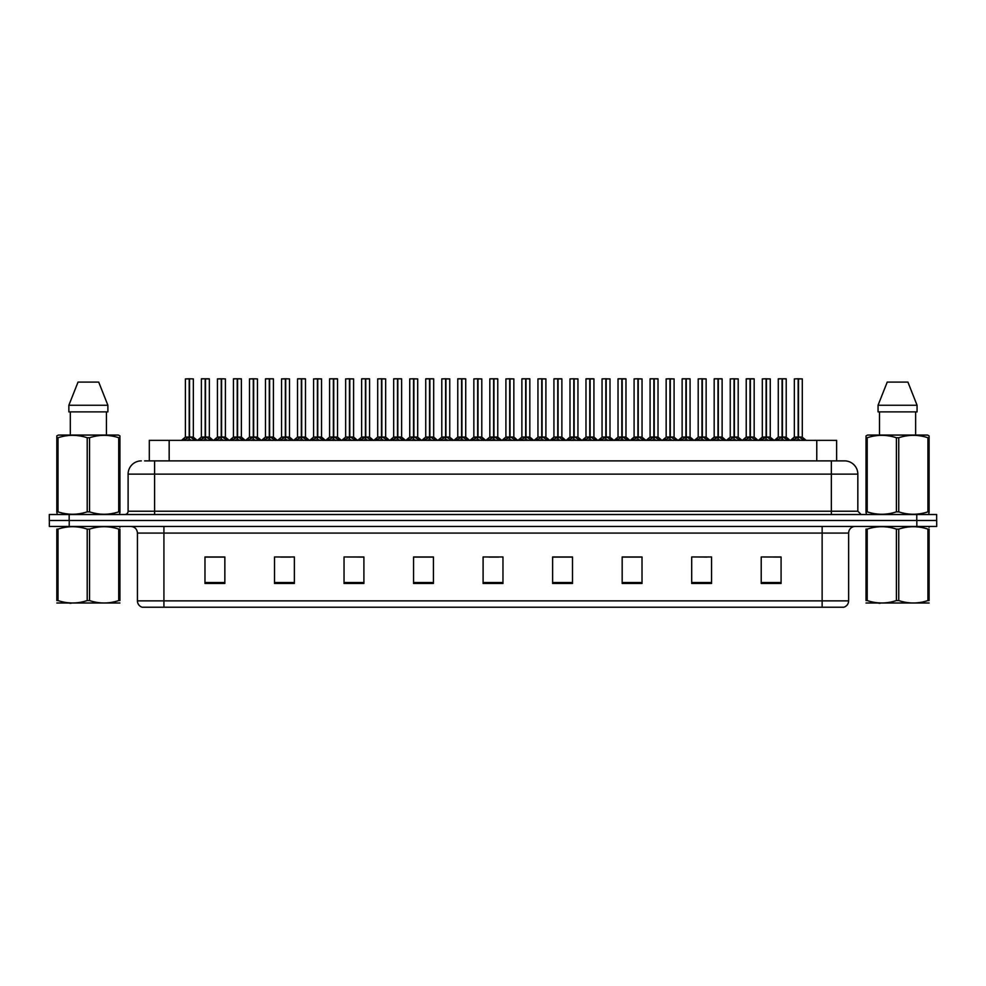 <?xml version="1.0" encoding="UTF-8"?>
<svg xmlns="http://www.w3.org/2000/svg" width="986" height="986" viewBox="0 0 986 986"><rect width="100%" height="100%" fill="white"/><g stroke="black" fill="none" stroke-linecap="round" stroke-linejoin="round"><path stroke-width="1.48" d="M149.305 460.881L149.305 440.36L836.633 440.36L836.633 460.881M848.626 600.868C848.441 604.048 846.851 606.168 843.856 607.228L822.139 607.228L822.139 600.868L848.626 600.868L848.626 533.069A6.619 6.619 0 0 1 855.256 526.438M822.139 607.228L142.206 607.228A6.619 6.619 0 0 1 137.436 600.868L137.436 533.069C137.042 529.038 134.835 526.832 130.818 526.438M916.832 526.438L936.7 526.438L936.7 520.485L49.3 520.485L49.3 514.519L69.168 514.519L69.168 520.485L916.832 520.485L916.832 526.438L49.362 526.438L49.362 520.485M781.085 583.453L781.085 556.967L761.217 556.967L761.217 583.453L781.085 583.453M711.559 583.453L711.559 556.967L691.691 556.967L691.691 583.453L711.559 583.453M642.022 583.453L642.022 556.967L622.166 556.967L622.166 583.453L642.022 583.453M572.496 583.453L572.496 556.967L552.628 556.967L552.628 583.453L572.496 583.453M224.845 583.453L224.845 556.967L204.977 556.967L204.977 583.453L224.845 583.453M294.37 583.453L294.37 556.967L274.515 556.967L274.515 583.453L294.37 583.453M363.908 583.453L363.908 556.967L344.04 556.967L344.04 583.453L363.908 583.453M433.433 583.453L433.433 556.967L413.565 556.967L413.565 583.453L433.433 583.453M502.971 583.453L502.971 556.967L483.103 556.967L483.103 583.453L502.971 583.453M936.7 526.438L936.7 520.485M633.111 557.102L626.973 556.967M697.201 556.967L707.135 557.102M777.288 556.967L771.237 556.967M761.303 556.967L781.085 557.102M424.732 557.102L418.693 556.967M360.63 557.102L354.59 556.967M344.656 556.967L363.908 557.102M280.554 557.102L290.488 557.102M216.452 556.967L210.314 556.967M569.008 556.967L562.87 556.967M552.936 557.102L572.496 557.102M488.834 557.102L498.768 557.102M433.433 557.102L413.565 557.102M224.845 557.102L204.977 557.102M642.022 557.102L622.166 557.102M144.868 460.881L841.366 460.881M144.572 460.881L154.592 460.881L154.592 474.13L128.106 474.13L128.106 511.216A3.315 3.315 0 0 1 124.791 514.519M141.343 460.881A13.249 13.249 0 0 0 128.106 474.13M844.595 460.881A13.249 13.249 0 0 1 857.832 474.13L831.346 474.13L831.346 460.881L844.386 460.881M857.832 474.13L857.832 511.216L861.148 514.519M936.638 514.519L936.638 520.485L936.638 514.519L69.168 514.519M199.739 440.36L205.174 437.094L205.174 439.411L205.298 436.379L210.967 440.36M205.187 378.772L201.378 378.907L205.187 378.772L201.378 378.907L201.378 437.045L205.174 437.094M209.192 378.772L206.678 378.772L209.328 378.907L209.328 437.045L205.347 437.045L205.408 378.772L209.328 378.907L209.328 437.045L205.519 437.045L205.519 378.772M205.174 378.907L205.174 437.045L201.378 437.045L197.496 440.36L201.378 437.045M201.514 378.772L206.678 378.772M205.347 437.045L205.519 439.411L205.519 437.094M207.836 440.36L205.519 439.411M205.174 439.411L202.857 440.36M205.298 378.772L205.174 437.045M189.201 378.907L185.405 378.907L189.201 378.772L189.201 439.411L189.546 436.391L194.994 440.36M189.546 378.907L189.546 437.045L193.342 437.045L193.342 378.907L189.546 378.772L185.405 378.907L185.405 437.045L189.201 437.045L185.405 437.045L181.51 440.36L185.405 437.045M183.753 440.36L189.201 437.094M189.546 378.772L189.546 437.094M189.374 437.045L193.342 437.045L189.978 437.303M191.863 440.36L189.546 439.411M189.201 439.411L186.884 440.36M189.201 378.772L189.201 437.045M189.312 378.772L188.043 378.772M119.91 603.013L56.831 603.013M118.739 529.112L119.91 529.112C119.91 525.908 119.91 525.908 119.91 529.112L119.91 600.573C119.91 603.789 119.91 603.789 119.91 600.573C119.91 603.789 119.91 603.789 119.91 600.573L118.739 600.573L118.739 529.112C109.039 525.908 99.315 525.908 89.541 529.112L87.199 529.112C77.512 525.908 67.775 525.908 58.001 529.112L56.831 529.112C56.831 525.908 56.831 525.908 56.831 529.112L56.831 600.573C56.831 603.789 56.831 603.789 56.831 600.573L58.001 600.573C67.689 603.789 77.426 603.789 87.199 600.573L87.199 529.112M89.541 529.112L89.541 600.573C99.229 603.789 108.965 603.789 118.739 600.573M89.541 600.573L87.199 600.573M119.91 527.337L119.491 526.438M71.029 603.259L69.87 603.259M58.001 529.112L58.001 600.573M119.491 514.519L119.91 511.845L118.739 511.845L118.739 437.735C109.039 434.53 99.315 434.53 89.541 437.735L87.199 437.735C77.512 434.53 67.775 434.53 58.001 437.735L56.831 437.735L56.831 435.911L58.371 435.06L56.831 435.911L56.831 512.683M89.541 437.735L89.541 511.845C99.229 515.049 108.965 515.049 118.739 511.845M89.541 511.845L87.199 511.845L87.199 437.735M58.001 437.735L58.001 511.845C67.689 515.049 77.426 515.049 87.199 511.845M58.001 511.845L56.831 511.845L57.25 514.519M119.91 444.994L119.91 435.911L118.369 435.06L119.91 435.911L119.91 437.735L118.739 437.735M118.369 435.06L58.371 435.06M98.711 382.087L107.881 405.258L98.711 382.087L78.03 382.087L68.86 405.258L68.86 411.877L107.881 411.877L107.881 405.258L68.86 405.258L78.03 382.087M70.314 411.877L70.314 435.06M106.426 435.06L106.426 411.877L106.426 435.06M119.91 437.735L119.91 512.683M929.095 603.013L866.028 603.013M927.925 529.112L929.095 529.112C929.095 525.908 929.095 525.908 929.095 529.112L929.095 600.573C929.095 603.789 929.095 603.789 929.095 600.573C929.095 603.789 929.095 603.789 929.095 600.573L927.925 600.573L927.925 529.112C918.237 525.908 908.513 525.908 898.739 529.112L896.397 529.112C886.697 525.908 876.973 525.908 867.199 529.112L866.028 529.112C866.028 525.908 866.028 525.908 866.028 529.112L866.028 600.573C866.028 603.789 866.028 603.789 866.028 600.573L867.199 600.573C876.887 603.789 886.624 603.789 896.397 600.573L896.397 529.112M898.739 529.112L898.739 600.573C908.426 603.789 918.163 603.789 927.925 600.573M898.739 600.573L896.397 600.573M929.095 527.337L928.689 526.438M880.227 603.259L879.068 603.259M867.199 529.112L867.199 600.573M928.689 514.519L929.095 511.845L927.925 511.845L927.925 437.735C918.237 434.53 908.513 434.53 898.739 437.735L896.397 437.735C886.697 434.53 876.973 434.53 867.199 437.735L866.028 437.735L866.028 435.911L867.557 435.06L866.028 435.911L866.028 512.683M898.739 437.735L898.739 511.845C908.426 515.049 918.163 515.049 927.925 511.845M898.739 511.845L896.397 511.845L896.397 437.735M867.199 437.735L867.199 511.845C876.887 515.049 886.624 515.049 896.397 511.845M867.199 511.845L866.028 511.845L866.447 514.519M929.095 444.994L929.095 435.911L927.567 435.06L929.095 435.911L929.095 437.735L927.925 437.735M927.567 435.06L867.557 435.06M907.909 382.087L917.066 405.258L907.909 382.087L887.227 382.087L878.058 405.258L878.058 411.877L917.066 411.877L917.066 405.258L878.058 405.258L887.227 382.087M879.5 411.877L879.5 435.06M915.624 435.06L915.624 411.877M929.095 437.735L929.095 512.683M231.784 440.36L237.232 437.094L237.232 439.411L237.343 436.379L243.012 440.36M237.232 378.772L233.423 378.907L237.232 378.772L233.423 378.907L233.423 437.045L237.232 437.094M241.237 378.772L238.723 378.772L241.373 378.907L241.373 437.045L237.404 437.045L237.453 378.772L241.373 378.907L237.564 378.772M237.232 378.907L237.232 437.045L233.435 437.045L229.541 440.36L233.435 437.045M233.559 378.772L238.723 378.772M237.404 437.045L237.577 439.411L237.577 437.094M239.894 440.36L237.577 439.411M237.232 439.411L234.914 440.36M237.577 378.907L237.577 437.045L241.496 437.303L238.008 437.303M237.343 378.772L237.232 437.045M263.841 440.36L269.277 437.094L269.277 439.411L269.4 436.379L275.069 440.36M269.289 378.772L265.481 378.907L269.289 378.772L265.481 378.907L265.481 437.045L269.277 437.094M273.295 378.772L270.78 378.772L273.43 378.907L273.43 437.045L269.449 437.045L269.511 378.772L273.43 378.907L269.622 378.772M269.277 378.907L269.277 437.045L265.481 437.045L261.586 440.36L265.481 437.045M265.616 378.772L270.78 378.772M269.622 437.094L269.622 439.411L269.449 437.045M271.939 440.36L269.622 439.411M269.277 439.411L266.959 440.36M269.622 378.907L269.622 437.045L273.541 437.303L270.065 437.303M269.4 378.772L269.4 436.379M295.886 440.36L301.334 437.094L301.334 439.411L301.445 436.379L307.114 440.36M301.334 378.772L297.525 378.907L301.334 378.772L297.525 378.907L297.525 437.045L301.334 437.094M305.34 378.772L302.825 378.772L305.475 378.907L305.475 437.045L301.506 437.045L301.556 378.772L305.475 378.907L301.667 378.772M301.334 378.907L301.334 437.045L297.525 437.045L293.643 440.36L297.525 437.045M297.661 378.772L302.825 378.772M301.506 437.045L301.679 439.411L301.679 437.094M303.996 440.36L301.679 439.411M301.334 439.411L299.017 440.36M301.679 378.907L301.679 437.045L305.598 437.303L302.11 437.303M301.445 378.772L301.334 437.045M327.931 440.36L333.379 437.094L333.379 439.411L333.49 436.379L339.172 440.36M333.379 378.772L329.583 378.907L333.379 378.772L329.583 378.907L329.583 437.045L333.379 437.094M337.397 378.772L334.87 378.772L337.52 378.907L337.52 437.045L333.551 437.045L333.613 378.772L337.52 378.907L337.52 437.045L333.724 437.045L333.724 378.772M333.379 378.907L333.379 437.045L329.583 437.045L329.583 378.907M329.706 378.772L334.87 378.772M333.551 437.045L333.724 439.411L333.724 437.094M336.041 440.36L333.724 439.411M333.379 439.411L331.062 440.36M333.49 378.772L333.379 437.045M221.246 378.907L217.45 378.907L221.258 378.772L221.246 439.411L221.591 436.391L227.039 440.36M221.591 378.907L221.591 437.045L225.4 437.045L225.4 378.907L221.591 378.772L217.45 378.907L217.45 437.045L221.246 437.045L217.45 437.045L213.568 440.36L217.45 437.045M253.303 378.907L249.495 378.907L253.303 378.772L253.303 439.411L253.649 436.391L259.084 440.36M253.649 378.907L253.649 437.045L257.445 437.045L257.445 378.907L253.636 378.772L249.495 378.907L249.495 437.045L253.303 437.045L249.507 437.045L245.613 440.36L249.507 437.045M285.348 378.907L281.552 378.907L285.361 378.772L285.348 439.411L285.693 436.391L291.141 440.36M285.693 378.907L285.693 437.045L289.502 437.045L289.502 378.907L285.693 378.772L281.552 378.907L281.552 437.045L285.348 437.045L281.552 437.045L277.658 440.36L281.552 437.045M317.393 378.907L313.597 378.907L317.406 378.772L317.393 439.411L317.751 436.391L323.186 440.36M321.547 378.907L317.738 378.772L321.547 378.907L321.547 437.045L321.547 378.907L313.597 378.907L313.597 437.045L317.393 437.045M215.811 440.36L221.246 437.094M221.591 378.772L221.591 437.094M221.419 437.045L225.4 437.045L222.035 437.303M223.908 440.36L221.591 439.411M221.246 439.411L218.929 440.36M221.258 378.772L221.246 437.045M221.369 378.772L220.1 378.772M247.856 440.36L253.303 437.094M253.636 378.772L253.649 437.094M253.476 437.045L257.445 437.045L254.08 437.303M255.966 440.36L253.649 439.411M253.303 439.411L250.986 440.36M253.303 378.772L253.303 437.045M253.414 378.772L252.145 378.772M279.901 440.36L285.348 437.094M285.693 378.772L285.693 437.094M285.521 437.045L289.49 437.045L286.137 437.303M288.011 440.36L285.693 439.411M285.348 439.411L283.031 440.36M285.361 378.772L285.348 437.045M285.459 378.772L284.202 378.772M311.958 440.36L317.393 437.094M313.597 378.907L313.597 437.045L317.406 437.045L317.517 378.772L316.247 378.772M317.738 378.772L317.751 437.094M317.578 437.045L321.547 437.045L317.751 437.045L317.751 378.907M320.068 440.36L317.751 439.411M317.393 439.411L315.076 440.36M344.003 440.36L349.451 437.094L349.451 439.411L349.562 436.379L355.243 440.36M349.451 378.772L345.655 378.907L349.451 378.772L345.655 378.907L345.655 437.045L349.451 437.094M349.796 378.907L353.592 378.907L349.796 378.907L349.796 437.045L353.592 437.045L353.592 378.907L348.305 378.772M349.451 378.907L349.451 437.045L345.655 437.045L345.655 378.907M349.796 378.772L349.796 437.094M349.623 437.045L353.592 437.045L353.592 378.907M352.113 440.36L349.796 439.411M349.451 439.411L347.134 440.36M349.562 378.772L349.451 437.045M376.06 440.36L381.496 437.094L381.496 439.411L381.619 436.379L387.288 440.36M381.508 378.772L377.7 378.907L381.508 378.772L377.7 378.907L377.7 437.045L381.496 437.094M381.841 378.907L385.649 378.907L381.841 378.907L381.841 437.045L385.649 437.045L385.649 378.907L380.349 378.772M381.496 378.907L381.496 437.045L377.7 437.045L377.7 378.907M381.841 378.772L381.841 437.094M381.619 437.045L385.649 437.045L385.649 378.907M384.158 440.36L381.841 439.411M381.496 439.411L379.179 440.36M381.619 378.772L381.496 437.045M408.105 440.36L413.553 437.094L413.553 439.411L413.664 436.379L419.333 440.36M413.553 378.772L409.745 378.907L413.553 378.772L409.745 378.907L409.745 437.045L413.553 437.094M413.898 378.907L417.694 378.907L413.898 378.907L413.898 437.045L417.694 437.045L417.694 378.907L412.394 378.772M413.553 378.907L413.553 437.045L409.757 437.045L409.745 378.907M413.886 378.772L413.898 437.094M417.694 378.907L417.694 437.045L413.726 437.045M416.215 440.36L413.898 439.411M413.553 439.411L411.236 440.36M413.664 378.772L413.553 437.045M440.15 440.36L445.598 437.094L445.598 439.411L445.709 436.379L451.391 440.36M445.61 378.772L441.802 378.907L445.61 378.772L441.802 378.907L441.802 437.045L445.598 437.094M445.943 378.907L449.752 378.907L445.943 378.907L445.943 437.045L449.752 437.045L449.752 378.907L444.452 378.772M445.598 378.907L445.598 437.045L441.802 437.045L437.907 440.36L441.802 437.045M445.943 378.772L445.943 437.094M445.771 437.045L449.739 437.045L446.387 437.303M448.26 440.36L445.943 439.411M445.598 439.411L443.281 440.36M445.709 378.772L445.598 437.045M472.208 440.36L477.655 437.094L477.643 439.411L477.766 436.379L483.436 440.36M477.655 378.772L473.847 378.907L477.655 378.772L473.847 378.907L473.847 437.045L477.655 437.094M478 378.907L481.797 378.907L478 378.907L478 437.045L481.797 437.045L481.797 378.907L476.497 378.772M477.655 378.907L477.655 437.045L473.847 437.045L469.965 440.36L473.847 437.045M477.988 378.772L478 437.094M477.828 437.045L481.797 437.045L478.432 437.303M480.318 440.36L478 439.411M477.643 439.411L475.338 440.36M477.766 378.772L477.655 437.045M504.253 440.36L509.7 437.094L509.7 439.411L509.811 436.379L515.493 440.36M509.7 378.772L505.904 378.907L509.7 378.772L505.904 378.907L505.904 437.045L509.7 437.094M510.045 378.907L513.842 378.907L510.045 378.907L510.045 437.045L513.842 437.045L513.842 378.907L508.554 378.772M509.7 378.907L509.7 437.045L505.904 437.045L502.01 440.36L505.904 437.045M510.045 378.772L510.045 437.094M509.873 437.045L513.842 437.045L510.477 437.303M512.363 440.36L510.045 439.411M509.7 439.411L507.383 440.36M509.811 378.772L509.7 437.045M536.31 440.36L541.745 437.094L541.745 439.411L541.869 436.379L547.538 440.36M541.758 378.772L537.949 378.907L541.758 378.772L537.949 378.907L537.949 437.045L541.745 437.094M542.09 378.907L545.899 378.907L542.09 378.907L542.09 437.045L545.899 437.045L545.899 378.907L540.599 378.772M541.745 378.907L541.745 437.045L537.949 437.045L537.949 378.907M542.09 378.772L542.09 437.094M541.918 437.045L545.899 437.045L545.899 378.907M544.408 440.36L542.09 439.411M541.745 439.411L539.428 440.36M541.869 378.772L541.745 437.045M568.355 440.36L573.803 437.094L573.803 439.411L573.914 436.379L579.583 440.36M573.803 378.772L569.994 378.907L573.803 378.772L569.994 378.907L569.994 437.045L573.803 437.094M574.148 378.907L577.944 378.907L574.148 378.907L574.148 437.045L577.944 437.045L577.944 378.907L572.644 378.772M573.803 378.907L573.803 437.045L570.007 437.045L566.112 440.36L569.883 437.303L573.359 437.303M574.135 378.772L574.148 437.094M573.975 437.045L577.944 437.045L574.579 437.303M576.465 440.36L574.148 439.411M573.803 439.411L571.486 440.36M573.914 378.772L573.803 437.045M600.412 440.36L605.848 437.094L605.848 439.411L605.959 436.379L611.64 440.36M605.86 378.772L602.052 378.907L605.86 378.772L602.052 378.907L602.052 437.045L605.848 437.094M606.193 378.907L610.001 378.907L606.193 378.907L606.193 437.045L610.001 437.045L610.001 378.907L604.701 378.772M605.848 378.907L605.848 437.045L602.052 437.045L602.052 378.907M606.193 378.772L606.193 437.094M606.02 437.045L609.989 437.045L606.636 437.303M608.51 440.36L606.193 439.411M605.848 439.411L603.531 440.36M605.959 378.772L605.848 437.045M632.457 440.36L637.905 437.094L637.905 439.411L638.016 436.379L643.685 440.36M637.905 378.772L634.097 378.907L637.905 378.772L634.097 378.907L634.097 437.045L637.905 437.094M638.25 378.907L642.046 378.907L638.25 378.907L638.25 437.045L642.046 437.045L642.046 378.907L636.746 378.772M637.905 378.907L637.905 437.045L634.097 437.045L630.214 440.36L633.973 437.303L637.461 437.303M638.238 378.772L638.25 437.094M638.078 437.045L642.046 437.045L638.682 437.303M640.567 440.36L638.25 439.411M637.905 439.411L635.588 440.36M638.016 378.772L637.905 437.045M664.502 440.36L669.95 437.094L669.95 439.411L670.061 436.379L675.743 440.36M669.95 378.772L666.154 378.907L669.95 378.772L666.154 378.907L666.154 437.045L669.95 437.094M670.295 378.907L674.091 378.907L670.295 378.907L670.295 437.045L674.091 437.045L674.091 378.907L668.804 378.772M669.95 378.907L669.95 437.045L666.154 437.045L666.154 378.907M670.295 378.772L670.295 437.094M670.123 437.045L674.091 437.045L674.091 378.907M672.612 440.36L670.295 439.411M669.95 439.411L667.633 440.36M670.061 378.772L669.95 437.045M696.56 440.36L701.995 437.094L701.995 439.411L702.118 436.379L707.788 440.36M702.007 378.772L698.199 378.907L702.007 378.772L698.199 378.907L698.199 437.045L701.995 437.094M702.34 378.907L706.149 378.907L702.34 378.907L702.34 437.045L706.149 437.045L706.149 378.907L700.849 378.772M701.995 378.907L701.995 437.045L698.199 437.045L698.199 378.907M702.34 378.772L702.34 437.094M702.168 437.045L706.149 437.045L706.149 378.907M704.657 440.36L702.34 439.411M701.995 439.411L699.678 440.36M702.118 378.772L701.995 437.045M728.605 440.36L734.052 437.094L734.052 439.411L734.163 436.379L739.833 440.36M734.052 378.772L730.244 378.907L734.052 378.772L730.244 378.907L730.244 437.045L734.052 437.094M734.397 378.907L738.194 378.907L734.397 378.907L734.397 437.045L738.194 437.045L738.194 378.907L732.894 378.772M734.052 378.907L734.052 437.045L730.256 437.045L730.244 378.907M734.385 378.772L734.397 437.094M734.225 437.045L738.194 437.045L738.194 378.907M736.715 440.36L734.397 439.411M734.052 439.411L731.735 440.36M734.163 378.772L734.052 437.045M760.662 440.36L766.097 437.094L766.097 439.411L766.221 436.379L771.89 440.36M766.11 378.772L762.301 378.907L766.11 378.772L762.301 378.907L762.301 437.045L766.097 437.094M766.442 378.907L770.251 378.907L766.442 378.907L766.442 437.045L770.251 437.045L770.251 378.907L764.951 378.772M766.097 378.907L766.097 437.045L762.301 437.045L758.407 440.36L762.178 437.303L765.666 437.303M766.442 378.772L766.442 437.094M766.221 437.045L770.239 437.045L770.251 378.907M768.76 440.36L766.442 439.411M766.097 439.411L763.78 440.36M766.221 378.772L766.097 437.045M792.707 440.36L798.155 437.094L798.155 439.411L798.266 436.379L803.935 440.36M798.155 378.772L794.346 378.907L798.155 378.772L794.346 378.907L794.346 437.045L798.155 437.094M798.5 378.907L802.296 378.907L798.5 378.907L798.5 437.045L802.296 437.045L802.296 378.907L796.996 378.772M798.155 378.907L798.155 437.045L794.346 437.045L790.464 440.36L794.346 437.045M798.487 378.772L798.5 437.094M802.296 378.907L802.296 437.045L798.327 437.045M800.817 440.36L798.5 439.411M798.155 439.411L795.838 440.36M798.266 378.772L798.155 437.045M359.989 440.36L365.424 437.094L365.424 439.411L365.547 436.379L371.217 440.36M365.436 378.772L361.628 378.907L365.436 378.772L361.628 378.907L361.628 437.045L365.424 437.094M369.442 378.772L366.928 378.772L369.577 378.907L369.577 437.045L365.596 437.045L365.658 378.772L369.577 378.907L369.577 437.045L365.769 437.045L365.769 378.772M365.424 378.907L365.424 437.045L361.628 437.045L357.745 440.36L361.628 437.045M361.763 378.772L366.928 378.772M365.596 437.045L365.769 439.411L365.769 437.094M368.086 440.36L365.769 439.411M365.424 439.411L363.107 440.36M365.547 378.772L365.424 437.045M392.034 440.36L397.481 437.094L397.481 439.411L397.592 436.379L403.262 440.36M397.481 378.772L393.673 378.907L397.481 378.772L393.673 378.907L393.673 437.045L397.481 437.094M401.487 378.772L398.973 378.772L401.622 378.907L401.622 437.045L397.654 437.045L397.703 378.772L401.622 378.907L397.814 378.772M397.481 378.907L397.481 437.045L393.685 437.045L389.79 440.36L393.685 437.045M393.808 378.772L398.973 378.772M397.654 437.045L397.826 439.411L397.826 437.094M400.143 440.36L397.826 439.411M397.481 439.411L395.164 440.36M397.826 378.907L397.826 437.045L401.746 437.303L398.258 437.303M397.592 378.772L397.481 437.045M424.091 440.36L429.526 437.094L429.526 439.411L429.649 436.379L435.319 440.36M429.539 378.772L425.73 378.907L429.539 378.772L425.73 378.907L425.73 437.045L429.526 437.094M433.544 378.772L431.03 378.772L433.68 378.907L433.68 437.045L429.699 437.045L429.76 378.772L433.68 378.907L429.871 378.772M429.526 378.907L429.526 437.045L425.73 437.045L421.835 440.36L425.73 437.045M425.866 378.772L431.03 378.772M429.699 437.045L429.871 439.411L429.871 437.094M432.188 440.36L429.871 439.411M429.526 439.411L427.209 440.36M429.871 378.907L429.871 437.045L433.791 437.303L430.315 437.303M429.649 378.772L429.526 437.045M456.136 440.36L461.584 437.094L461.584 439.411L461.695 436.379L467.364 440.36M461.584 378.772L457.775 378.907L461.584 378.772L457.775 378.907L457.775 437.045L461.584 437.094M465.589 378.772L463.075 378.772L465.725 378.907L465.725 437.045L461.756 437.045L461.805 378.772L465.725 378.907L461.916 378.772M461.584 378.907L461.584 437.045L457.775 437.045L453.893 440.36L457.652 437.303L461.14 437.303M457.911 378.772L463.075 378.772M461.756 437.045L461.929 439.411L461.929 437.094M464.246 440.36L461.929 439.411M461.584 439.411L459.266 440.36M461.929 378.907L461.929 437.045L465.848 437.303L462.36 437.303M461.695 378.772L461.584 437.045M488.181 440.36L493.629 437.094L493.629 439.411L493.74 436.379L499.421 440.36M493.629 378.772L489.832 378.907L493.629 378.772L489.832 378.907L489.832 437.045L493.629 437.094M497.647 378.772L495.12 378.772L497.77 378.907L497.77 437.045L493.801 437.045L493.863 378.772L497.77 378.907L493.974 378.772M493.629 378.907L493.629 437.045L489.832 437.045L485.938 440.36L489.832 437.045M489.956 378.772L495.12 378.772M493.801 437.045L493.974 439.411L493.974 437.094M496.291 440.36L493.974 439.411M493.629 439.411L491.311 440.36M493.974 378.907L493.974 437.045L497.893 437.303L494.405 437.303M493.74 378.772L493.629 437.045M520.238 440.36L525.674 437.094L525.674 439.411L525.797 436.379L531.466 440.36M525.686 378.772L521.877 378.907L525.686 378.772L521.877 378.907L521.877 437.045L525.674 437.094M529.692 378.772L527.177 378.772L529.827 378.907L529.827 437.045L525.846 437.045L525.908 378.772L529.827 378.907L526.019 378.772M525.674 378.907L525.674 437.045L521.877 437.045L521.877 378.907M522.013 378.772L527.177 378.772M525.846 437.045L526.019 439.411L526.019 437.094M528.336 440.36L526.019 439.411M525.674 439.411L523.356 440.36M526.019 378.907L526.019 437.045L529.95 437.303L526.462 437.303M525.797 378.772L525.674 437.045M552.283 440.36L557.731 437.094L557.731 439.411L557.842 436.379L563.511 440.36M557.731 378.772L553.922 378.907L557.731 378.772L553.922 378.907L553.922 437.045L557.731 437.094M561.737 378.772L559.222 378.772L561.872 378.907L561.872 437.045L557.903 437.045L557.965 378.772L561.872 378.907L561.872 437.045L558.076 437.045L558.064 378.772M557.731 378.907L557.731 437.045L553.935 437.045L553.922 378.907M554.058 378.772L559.222 378.772M557.903 437.045L558.076 439.411L558.076 437.094M560.393 440.36L558.076 439.411M557.731 439.411L555.414 440.36M557.842 378.772L557.731 437.045M584.341 440.36L589.776 437.094L589.776 439.411L589.899 436.379L595.569 440.36M589.788 378.772L585.98 378.907L589.788 378.772L585.98 378.907L585.98 437.045L589.776 437.094M593.794 378.772L591.28 378.772L593.929 378.907L593.929 437.045L589.948 437.045L590.01 378.772L593.929 378.907L593.929 437.045L590.121 437.045L590.121 378.772M589.776 378.907L589.776 437.045L585.98 437.045L585.98 378.907M586.115 378.772L591.28 378.772M589.948 437.045L590.121 439.411L590.121 437.094M592.438 440.36L590.121 439.411M589.776 439.411L587.459 440.36M589.899 378.772L589.776 437.045M616.386 440.36L621.833 437.094L621.833 439.411L621.944 436.379L627.614 440.36M621.833 378.772L618.025 378.907L621.833 378.772L618.025 378.907L618.025 437.045L621.833 437.094M625.839 378.772L623.325 378.772L625.974 378.907L625.974 437.045L622.006 437.045L622.055 378.772L625.974 378.907L625.974 437.045L622.178 437.045L622.166 378.772M621.833 378.907L621.833 437.045L618.025 437.045L618.025 378.907M618.16 378.772L623.325 378.772M622.006 437.045L622.178 439.411L622.178 437.094M624.495 440.36L622.178 439.411M621.833 439.411L619.516 440.36M621.944 378.772L621.833 437.045M648.431 440.36L653.878 437.094L653.878 439.411L653.989 436.379L659.671 440.36M653.878 378.772L650.082 378.907L653.878 378.772L650.082 378.907L650.082 437.045L653.878 437.094M657.896 378.772L655.37 378.772L658.019 378.907L658.019 437.045L654.051 437.045L654.112 378.772L658.019 378.907L654.223 378.772M653.878 378.907L653.878 437.045L650.082 437.045L646.187 440.36L650.082 437.045M650.205 378.772L655.37 378.772M654.051 437.045L654.223 439.411L654.223 437.094M656.54 440.36L654.223 439.411M653.878 439.411L651.561 440.36M654.223 378.907L654.223 437.045L658.143 437.303L654.655 437.303M653.989 378.772L653.878 437.045M680.488 440.36L685.923 437.094L685.923 439.411L686.046 436.379L691.716 440.36M685.936 378.772L682.127 378.907L685.936 378.772L682.127 378.907L682.127 437.045L685.923 437.094M689.941 378.772L687.427 378.772L690.077 378.907L690.077 437.045L686.096 437.045L686.157 378.772L690.077 378.907L686.268 378.772M685.923 378.907L685.923 437.045L682.127 437.045L682.127 378.907M682.263 378.772L687.427 378.772M686.268 437.094L686.268 439.411L686.096 437.045M688.585 440.36L686.268 439.411M685.923 439.411L683.606 440.36M686.268 378.907L686.268 437.045L690.2 437.303L686.712 437.303M686.046 378.772L685.923 437.045M712.533 440.36L717.981 437.094L717.981 439.411L718.091 436.379L723.773 440.36M717.981 378.772L714.172 378.907L717.981 378.772L714.172 378.907L714.172 437.045L717.981 437.094M721.986 378.772L719.472 378.772L722.122 378.907L722.122 437.045L718.153 437.045L718.215 378.772L722.122 378.907L718.313 378.772M717.981 378.907L717.981 437.045L714.184 437.045L710.29 440.36L714.184 437.045M714.308 378.772L719.472 378.772M718.153 437.045L718.326 439.411L718.326 437.094M720.643 440.36L718.326 439.411M717.981 439.411L715.663 440.36M718.326 378.907L718.326 437.045L722.245 437.303L718.757 437.303M718.091 378.772L717.981 437.045M744.59 440.36L750.026 437.094L750.026 439.411L750.149 436.379L755.818 440.36M750.038 378.772L746.229 378.907L750.038 378.772L746.229 378.907L746.229 437.045L750.026 437.094M754.043 378.772L751.529 378.772L754.179 378.907L754.179 437.045L750.198 437.045L750.26 378.772L754.179 378.907L754.179 437.045L750.371 437.045L750.371 378.772M750.026 378.907L750.026 437.045L746.229 437.045L742.347 440.36L746.229 437.045M746.365 378.772L751.529 378.772M750.198 437.045L750.371 439.411L750.371 437.094M752.688 440.36L750.371 439.411M750.026 439.411L747.708 440.36M750.149 378.772L750.026 437.045M776.635 440.36L782.083 437.094L782.083 439.411L782.194 436.379L787.863 440.36M782.083 378.772L778.274 378.907L782.083 378.772L778.274 378.907L778.274 437.045L782.083 437.094M786.088 378.772L783.574 378.772L786.224 378.907L786.224 437.045L782.255 437.045L782.305 378.772L786.224 378.907L782.416 378.772M782.083 378.907L782.083 437.045L778.274 437.045L778.274 378.907M778.41 378.772L783.574 378.772M782.255 437.045L782.428 439.411L782.428 437.094M784.745 440.36L782.428 439.411M782.083 439.411L779.766 440.36M782.428 378.907L782.428 437.045L786.347 437.303L782.859 437.303M782.194 378.772L782.083 437.045M169.173 460.881L169.173 440.36M816.765 460.881L816.765 440.36M822.139 526.438L822.139 533.069L137.436 533.069M848.626 533.069L822.139 533.069L822.139 600.868L163.922 600.868L163.922 607.228M137.436 600.868L163.922 600.868L163.922 526.438M69.23 526.438L69.23 520.485M502.971 582.529L483.103 582.529M433.433 582.529L413.565 582.529M363.908 582.529L344.04 582.529M294.37 582.529L274.515 582.529M224.845 582.529L204.977 582.529M572.496 582.529L552.628 582.529M642.022 582.529L622.166 582.529M711.559 582.529L691.691 582.529M781.085 582.529L761.217 582.529M154.592 514.519L154.592 511.216L857.832 511.216M128.106 511.216L154.592 511.216L154.592 474.13L831.346 474.13L831.346 514.519M916.77 514.519L916.77 520.485M204.743 437.303L201.255 437.303M209.451 437.303L213.21 440.36L209.328 437.045L205.963 437.303M209.328 378.907L205.519 378.907M209.87 439.288L209.87 440.36M200.836 439.288L200.836 440.36M188.757 437.303L185.282 437.303M193.885 439.288L193.885 440.36M184.863 439.288L184.863 440.36M236.788 437.303L233.312 437.303M241.915 439.288L241.915 440.36M232.893 439.288L232.893 440.36M268.845 437.303L265.357 437.303M269.388 436.379L269.277 437.045M273.96 439.288L273.96 440.36M264.938 439.288L264.938 440.36M300.89 437.303L297.402 437.303M306.017 439.288L306.017 440.36M296.983 439.288L296.983 440.36M332.948 437.303L329.583 437.045L325.688 440.36L329.46 437.303M337.643 437.303L341.415 440.36L337.52 437.045L334.155 437.303M337.52 378.907L333.724 378.907M338.062 439.288L338.062 440.36M329.041 439.288L329.041 440.36M220.815 437.303L217.327 437.303M225.942 439.288L225.942 440.36M216.908 439.288L216.908 440.36M252.86 437.303L249.384 437.303M257.987 439.288L257.987 440.36M248.965 439.288L248.965 440.36M284.917 437.303L281.429 437.303M290.032 439.288L290.032 440.36M281.01 439.288L281.01 440.36M316.962 437.303L313.597 437.045L309.715 440.36L313.474 437.303M321.547 437.045L325.429 440.36L321.67 437.303L318.182 437.303M322.089 439.288L322.089 440.36M313.055 439.288L313.055 440.36M349.019 437.303L345.655 437.045L341.76 440.36L345.531 437.303M353.715 437.303L357.487 440.36L353.592 437.045L350.227 437.303M354.134 439.288L354.134 440.36M345.112 439.288L345.112 440.36M381.064 437.303L377.7 437.045L373.817 440.36L377.576 437.303M385.772 437.303L389.532 440.36L385.649 437.045L382.285 437.303M386.192 439.288L386.192 440.36M377.157 439.288L377.157 440.36M413.109 437.303L409.757 437.045L405.862 440.36L409.634 437.303M417.694 437.045L414.33 437.303M418.237 439.288L418.237 440.36M409.215 439.288L409.215 440.36M445.167 437.303L441.679 437.303M450.282 439.288L450.282 440.36M441.26 439.288L441.26 440.36M477.212 437.303L473.724 437.303M482.339 439.288L482.339 440.36M473.305 439.288L473.305 440.36M509.269 437.303L505.781 437.303M514.384 439.288L514.384 440.36M505.362 439.288L505.362 440.36M541.314 437.303L537.949 437.045M545.899 437.045L542.534 437.303M546.441 439.288L546.441 440.36M537.407 439.288L537.407 440.36M578.486 439.288L578.486 440.36M569.464 439.288L569.464 440.36M605.416 437.303L602.052 437.045M610.531 439.288L610.531 440.36M601.509 439.288L601.509 440.36M642.589 439.288L642.589 440.36M633.554 439.288L633.554 440.36M669.519 437.303L666.154 437.045M674.091 437.045L670.726 437.303M674.634 439.288L674.634 440.36M665.612 439.288L665.612 440.36M701.564 437.303L698.199 437.045M706.149 437.045L702.784 437.303M706.691 439.288L706.691 440.36M697.657 439.288L697.657 440.36M733.609 437.303L730.256 437.045M738.194 437.045L734.829 437.303M738.736 439.288L738.736 440.36M729.714 439.288L729.714 440.36M770.239 437.045L766.886 437.303M770.781 439.288L770.781 440.36M761.759 439.288L761.759 440.36M797.711 437.303L794.223 437.303M802.296 437.045L798.931 437.303M802.838 439.288L802.838 440.36M793.804 439.288L793.804 440.36M364.993 437.303L361.505 437.303M369.701 437.303L373.46 440.36L369.577 437.045L366.213 437.303M369.577 378.907L365.769 378.907M370.12 439.288L370.12 440.36M361.086 439.288L361.086 440.36M397.038 437.303L393.562 437.303M402.165 439.288L402.165 440.36M393.143 439.288L393.143 440.36M429.095 437.303L425.607 437.303M434.21 439.288L434.21 440.36M425.188 439.288L425.188 440.36M466.267 439.288L466.267 440.36M457.233 439.288L457.233 440.36M493.197 437.303L489.709 437.303M498.312 439.288L498.312 440.36M489.29 439.288L489.29 440.36M525.242 437.303L521.877 437.045L517.995 440.36L521.754 437.303M530.369 439.288L530.369 440.36M521.335 439.288L521.335 440.36M557.287 437.303L553.935 437.045L550.04 440.36L553.812 437.303M561.995 437.303L565.767 440.36L561.872 437.045L558.507 437.303M561.872 378.907L558.076 378.907M562.414 439.288L562.414 440.36M553.392 439.288L553.392 440.36M589.345 437.303L585.98 437.045L582.097 440.36L585.857 437.303M594.04 437.303L597.812 440.36L593.917 437.045L590.565 437.303M593.929 378.907L590.121 378.907M594.459 439.288L594.459 440.36M585.438 439.288L585.438 440.36M621.39 437.303L618.025 437.045L614.142 440.36L617.902 437.303M626.098 437.303L629.857 440.36L625.974 437.045L622.61 437.303M625.974 378.907L622.178 378.907M626.517 439.288L626.517 440.36M617.482 439.288L617.482 440.36M653.447 437.303L649.959 437.303M658.562 439.288L658.562 440.36M649.54 439.288L649.54 440.36M685.492 437.303L682.127 437.045L678.245 440.36L682.004 437.303M690.619 439.288L690.619 440.36M681.585 439.288L681.585 440.36M717.537 437.303L714.061 437.303M722.664 439.288L722.664 440.36M713.642 439.288L713.642 440.36M749.594 437.303L746.106 437.303M754.29 437.303L758.061 440.36L754.167 437.045L750.814 437.303M754.179 378.907L750.371 378.907M754.709 439.288L754.709 440.36M745.687 439.288L745.687 440.36M781.639 437.303L778.274 437.045L774.392 440.36L778.151 437.303M786.766 439.288L786.766 440.36M777.732 439.288L777.732 440.36M193.466 437.303L197.237 440.36L193.466 437.303M70.437 602.828L69.698 603.259M879.623 602.828L878.896 603.259M241.496 437.303L245.267 440.36L241.373 437.045M273.541 437.303L277.312 440.36L273.418 437.045M305.598 437.303L309.357 440.36L305.475 437.045M225.523 437.303L229.282 440.36L225.523 437.303M257.568 437.303L261.327 440.36L257.568 437.303M289.613 437.303L293.384 440.36L289.49 437.045M417.817 437.303L421.577 440.36L417.817 437.303M449.862 437.303L453.634 440.36L449.862 437.303M481.92 437.303L485.679 440.36L481.797 437.045M513.965 437.303L517.736 440.36L513.842 437.045M537.826 437.303L534.067 440.36L537.826 437.303M546.022 437.303L549.781 440.36L546.022 437.303M578.067 437.303L581.826 440.36L578.067 437.303M601.928 437.303L598.157 440.36L601.928 437.303M610.112 437.303L613.884 440.36L610.112 437.303M642.169 437.303L645.929 440.36L642.169 437.303M666.031 437.303L662.259 440.36L666.031 437.303M674.214 437.303L677.986 440.36L674.214 437.303M698.076 437.303L694.317 440.36L698.076 437.303M706.272 437.303L710.031 440.36L706.272 437.303M730.133 437.303L726.362 440.36L730.133 437.303M738.317 437.303L742.088 440.36L738.317 437.303M770.362 437.303L774.133 440.36L770.362 437.303M802.419 437.303L806.178 440.36L802.419 437.303M401.746 437.303L405.517 440.36L401.622 437.045M433.791 437.303L437.562 440.36L433.667 437.045M465.848 437.303L469.607 440.36L465.725 437.045M497.893 437.303L501.664 440.36L497.77 437.045M529.95 437.303L533.709 440.36L529.827 437.045M658.143 437.303L661.914 440.36L658.019 437.045M690.2 437.303L693.959 440.36L690.077 437.045M722.245 437.303L726.016 440.36L722.122 437.045M786.347 437.303L790.106 440.36L786.347 437.303"/></g></svg>
